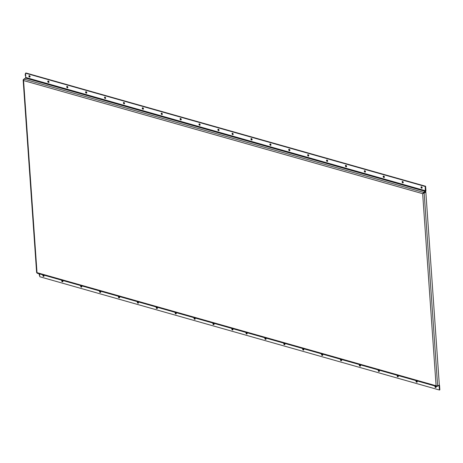 <?xml version="1.0" encoding="UTF-8"?>
<svg xmlns="http://www.w3.org/2000/svg" width="463" height="463" viewBox="0 0 463 463"><rect width="100%" height="100%" fill="white"/><g stroke="black" fill="none" stroke-linecap="round" stroke-linejoin="round"><path stroke-width="0.69" d="M435.567 387.572A0.793 0.544 -120.1 0 0 435.463 386.142A0.793 0.544 -120.1 0 0 435.567 387.572M435.342 386.119A0.793 0.544 -120.1 0 0 436.071 387.369M416.671 382.218A0.793 0.544 -120.1 0 0 416.567 380.783A0.793 0.544 -120.1 0 0 416.671 382.218M416.445 380.765A0.793 0.544 -120.1 0 0 417.175 382.016M397.775 376.859A0.793 0.544 -120.1 0 0 397.671 375.429A0.793 0.544 -120.1 0 0 397.775 376.859M397.549 375.406A0.793 0.544 -120.1 0 0 398.278 376.662M378.879 371.505A0.793 0.544 -120.1 0 0 378.78 370.076A0.793 0.544 -120.1 0 0 378.879 371.505M378.653 370.053A0.793 0.544 -120.1 0 0 379.382 371.303M359.983 366.152A0.793 0.544 -120.1 0 0 359.884 364.717A0.793 0.544 -120.1 0 0 359.983 366.152M359.763 364.699A0.793 0.544 -120.1 0 0 360.486 365.949M341.086 360.793A0.793 0.544 -120.1 0 0 340.988 359.363A0.793 0.544 -120.1 0 0 341.086 360.793M340.866 359.34A0.793 0.544 -120.1 0 0 341.59 360.59M322.19 355.439A0.793 0.544 -120.1 0 0 322.092 354.004A0.793 0.544 -120.1 0 0 322.19 355.439M321.97 353.987A0.793 0.544 -120.1 0 0 322.694 355.237M303.294 350.08A0.793 0.544 -120.1 0 0 303.196 348.651A0.793 0.544 -120.1 0 0 303.294 350.08M303.074 348.627A0.793 0.544 -120.1 0 0 303.797 349.883M284.398 344.727A0.793 0.544 -120.1 0 0 284.299 343.297A0.793 0.544 -120.1 0 0 284.398 344.727M284.178 343.274A0.793 0.544 -120.1 0 0 284.901 344.524M232.438 329.997A0.793 0.544 -120.1 0 0 232.339 328.568A0.793 0.544 -120.1 0 0 232.438 329.997M232.212 328.545A0.793 0.544 -120.1 0 0 232.941 329.795M213.541 324.644A0.793 0.544 -120.1 0 0 213.443 323.209A0.793 0.544 -120.1 0 0 213.541 324.644M213.321 323.191A0.793 0.544 -120.1 0 0 214.045 324.441M194.645 319.285A0.793 0.544 -120.1 0 0 194.547 317.855A0.793 0.544 -120.1 0 0 194.645 319.285M194.425 317.838A0.793 0.544 -120.1 0 0 195.149 319.088M175.749 313.931A0.793 0.544 -120.1 0 0 175.651 312.502A0.793 0.544 -120.1 0 0 175.749 313.931M175.529 312.479A0.793 0.544 -120.1 0 0 176.253 313.729M156.853 308.578A0.793 0.544 -120.1 0 0 156.754 307.143A0.793 0.544 -120.1 0 0 156.853 308.578M156.633 307.125A0.793 0.544 -120.1 0 0 157.356 308.375M137.957 303.219A0.793 0.544 -120.1 0 0 137.858 301.789A0.793 0.544 -120.1 0 0 137.957 303.219M137.737 301.766A0.793 0.544 -120.1 0 0 138.46 303.022M119.06 297.865A0.793 0.544 -120.1 0 0 118.962 296.43A0.793 0.544 -120.1 0 0 119.06 297.865M118.841 296.413A0.793 0.544 -120.1 0 0 119.564 297.663M100.17 292.506A0.793 0.544 -120.1 0 0 100.066 291.077A0.793 0.544 -120.1 0 0 100.17 292.506M99.944 291.059A0.793 0.544 -120.1 0 0 100.674 292.309M81.274 287.153A0.793 0.544 -120.1 0 0 81.17 285.723A0.793 0.544 -120.1 0 0 81.274 287.153M81.048 285.7A0.793 0.544 -120.1 0 0 81.777 286.95M265.502 339.373A0.793 0.544 -120.1 0 0 265.403 337.938A0.793 0.544 -120.1 0 0 265.502 339.373M265.282 337.921A0.793 0.544 -120.1 0 0 266.005 339.171M246.611 334.014A0.793 0.544 -120.1 0 0 246.507 332.584A0.793 0.544 -120.1 0 0 246.611 334.014M246.385 332.561A0.793 0.544 -120.1 0 0 247.115 333.817M62.378 281.799A0.793 0.544 -120.1 0 0 62.273 280.364A0.793 0.544 -120.1 0 0 62.378 281.799M62.152 280.346A0.793 0.544 -120.1 0 0 62.881 281.597M43.481 276.44A0.793 0.544 -120.1 0 0 43.377 275.01A0.793 0.544 -120.1 0 0 43.481 276.44M43.256 274.987A0.793 0.544 -120.1 0 0 43.985 276.243M421.625 188.209A0.793 0.544 -120.1 0 0 421.527 186.78A0.793 0.544 -120.1 0 0 421.625 188.209M421.399 186.757A0.793 0.544 -120.1 0 0 422.129 188.013M402.729 182.856A0.793 0.544 -120.1 0 0 402.631 181.427A0.793 0.544 -120.1 0 0 402.729 182.856M402.509 181.403A0.793 0.544 -120.1 0 0 403.232 182.654M383.833 177.503A0.793 0.544 -120.1 0 0 383.734 176.067A0.793 0.544 -120.1 0 0 383.833 177.503M383.613 176.05A0.793 0.544 -120.1 0 0 384.336 177.3M364.937 172.143A0.793 0.544 -120.1 0 0 364.838 170.714A0.793 0.544 -120.1 0 0 364.937 172.143M364.717 170.691A0.793 0.544 -120.1 0 0 365.44 171.941M346.04 166.79A0.793 0.544 -120.1 0 0 345.942 165.355A0.793 0.544 -120.1 0 0 346.04 166.79M345.82 165.337A0.793 0.544 -120.1 0 0 346.544 166.587M327.144 161.431A0.793 0.544 -120.1 0 0 327.046 160.001A0.793 0.544 -120.1 0 0 327.144 161.431M326.924 159.978A0.793 0.544 -120.1 0 0 327.648 161.234M308.248 156.077A0.793 0.544 -120.1 0 0 308.15 154.648A0.793 0.544 -120.1 0 0 308.248 156.077M308.028 154.625A0.793 0.544 -120.1 0 0 308.752 155.875M289.352 150.724A0.793 0.544 -120.1 0 0 289.253 149.289A0.793 0.544 -120.1 0 0 289.352 150.724M289.132 149.271A0.793 0.544 -120.1 0 0 289.861 150.521M218.495 130.635A0.793 0.544 -120.1 0 0 218.397 129.206A0.793 0.544 -120.1 0 0 218.495 130.635M218.276 129.183A0.793 0.544 -120.1 0 0 218.999 130.439M199.599 125.282A0.793 0.544 -120.1 0 0 199.501 123.852A0.793 0.544 -120.1 0 0 199.599 125.282M199.379 123.829A0.793 0.544 -120.1 0 0 200.103 125.079M180.703 119.929A0.793 0.544 -120.1 0 0 180.605 118.493A0.793 0.544 -120.1 0 0 180.703 119.929M180.483 118.476A0.793 0.544 -120.1 0 0 181.207 119.726M161.807 114.569A0.793 0.544 -120.1 0 0 161.709 113.14A0.793 0.544 -120.1 0 0 161.807 114.569M161.587 113.117A0.793 0.544 -120.1 0 0 162.31 114.373M142.911 109.216A0.793 0.544 -120.1 0 0 142.812 107.781A0.793 0.544 -120.1 0 0 142.911 109.216M142.691 107.763A0.793 0.544 -120.1 0 0 143.414 109.013M124.02 103.857A0.793 0.544 -120.1 0 0 123.916 102.427A0.793 0.544 -120.1 0 0 124.02 103.857M123.795 102.41A0.793 0.544 -120.1 0 0 124.524 103.66M105.124 98.503A0.793 0.544 -120.1 0 0 105.02 97.074A0.793 0.544 -120.1 0 0 105.124 98.503M104.898 97.051A0.793 0.544 -120.1 0 0 105.628 98.301M86.228 93.15A0.793 0.544 -120.1 0 0 86.124 91.715A0.793 0.544 -120.1 0 0 86.228 93.15M86.002 91.697A0.793 0.544 -120.1 0 0 86.731 92.947M67.332 87.791A0.793 0.544 -120.1 0 0 67.233 86.361A0.793 0.544 -120.1 0 0 67.332 87.791M67.106 86.338A0.793 0.544 -120.1 0 0 67.835 87.594M270.461 145.365A0.793 0.544 -120.1 0 0 270.357 143.935A0.793 0.544 -120.1 0 0 270.461 145.365M270.236 143.912A0.793 0.544 -120.1 0 0 270.965 145.162M251.565 140.011A0.793 0.544 -120.1 0 0 251.461 138.576A0.793 0.544 -120.1 0 0 251.565 140.011M251.34 138.559A0.793 0.544 -120.1 0 0 252.069 139.809M232.669 134.652A0.793 0.544 -120.1 0 0 232.565 133.222A0.793 0.544 -120.1 0 0 232.669 134.652M232.443 133.205A0.793 0.544 -120.1 0 0 233.173 134.455M48.436 82.437A0.793 0.544 -120.1 0 0 48.337 81.002A0.793 0.544 -120.1 0 0 48.436 82.437M48.216 80.984A0.793 0.544 -120.1 0 0 48.939 82.235M29.539 77.084A0.793 0.544 -120.1 0 0 29.441 75.648A0.793 0.544 -120.1 0 0 29.539 77.084M29.319 75.631A0.793 0.544 -120.1 0 0 30.043 76.881M36.623 272.632L23.15 79.931L23.387 79.555L23.578 80.556L23.885 79.08L25.563 78.108L25.737 76.111A1.094 0.463 176 0 1 25.332 75.787L25.216 74.138A1.094 0.463 -4 0 0 25.627 74.462L25.534 73.195L425.237 186.485L425.3 191.948A1.094 0.648 105.8 0 0 425.919 190.553L425.619 186.259L425.237 186.485M25.575 73.762A1.094 0.463 -4 0 0 25.216 74.138M37.115 273.222L436.759 386.501L438.993 385.442L439.468 390.025L39.772 276.741L39.679 275.473A1.094 0.463 176 0 1 39.274 275.149L39.181 273.812M23.862 79.688L23.549 79.462M36.872 272.371L37.457 273.153M437.113 385.893L437.153 386.443L436.088 385.76L437.645 385.968L424.166 193.152L423.037 193.447L425.3 191.948L425.26 191.393L423.581 192.371L423.622 192.921M422.927 193.511L423.581 192.371L23.885 79.08M423.037 193.447L422.655 193.673L436.088 385.76L37.011 272.649L23.578 80.556L422.655 193.673L425.844 192.174L425.37 192.041L423.691 193.019M25.534 73.195L25.916 72.975L425.619 186.259M425.844 192.174L439.329 384.996L437.645 385.968M439.468 390.025L439.85 389.805L439.549 385.511A1.094 0.648 105.8 0 0 439.323 384.95M25.737 76.111L25.627 74.462M39.679 275.473L39.575 273.922M25.835 77.489L425.538 190.779M25.563 78.108L425.26 191.393M438.635 385.581L439.167 385.731"/></g></svg>
